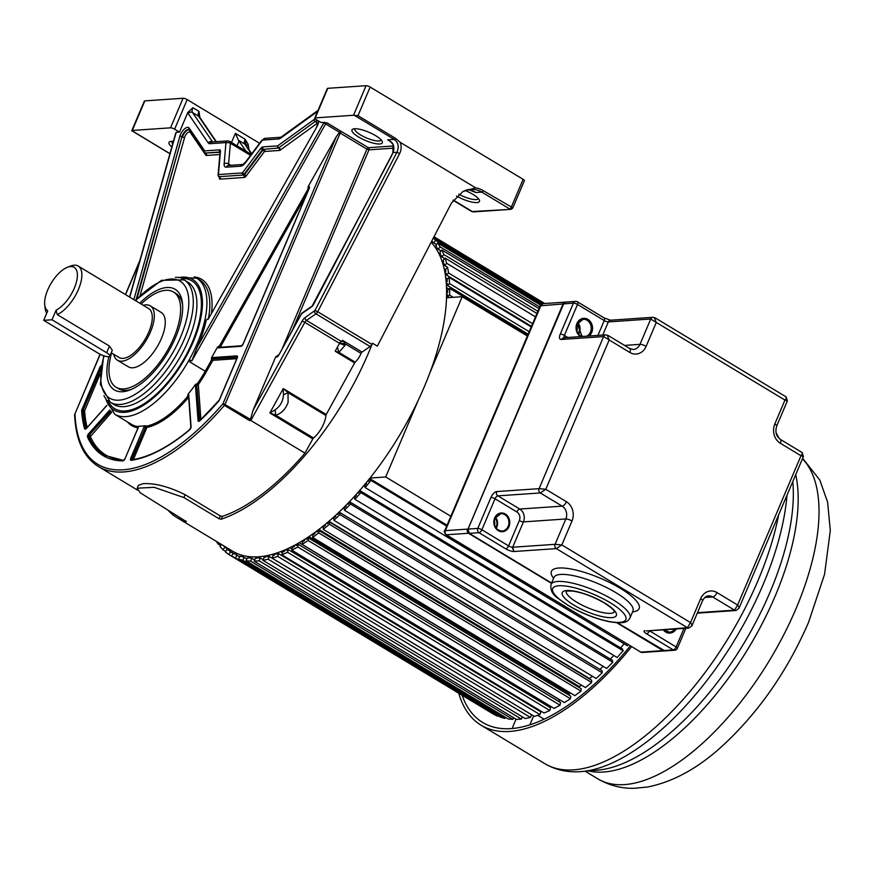 <?xml version="1.0" encoding="UTF-8"?>
<svg xmlns="http://www.w3.org/2000/svg" width="874" height="874" viewBox="0 0 874 874"><rect width="100%" height="100%" fill="white"/><g stroke="black" fill="none" stroke-linecap="round" stroke-linejoin="round"><path stroke-width="1.31" d="M446.527 297.783L462.204 296.712L429.702 373.285M418.198 400.39L385.696 476.964L370.008 478.045M368.03 480.525L368.369 481.279L370.303 478.908L370.98 480.438L365.179 487.55L364.502 486.031L366.435 483.661L366.097 482.896M356.144 494.487L356.395 495.339L354.418 497.579L354.92 499.294L360.875 492.608L360.372 490.882L358.384 493.111L358.132 492.248M348.005 503.227L348.169 504.178L350.19 502.113L350.518 504.025L344.454 510.241L344.127 508.329L346.148 506.254L345.984 505.303M337.725 513.366L337.801 514.415L339.844 512.514L339.997 514.6L333.868 520.292L333.715 518.206L335.758 516.305L335.682 515.267M327.368 522.597L327.357 523.712L329.4 522.007L329.378 524.247L323.227 529.382L323.26 527.131L325.303 525.427L325.314 524.302M317.011 530.846L316.912 532.037L318.955 530.529L318.748 532.911L312.63 537.434L312.837 535.041L314.869 533.544L314.979 532.353M306.741 538.045L306.556 539.291L308.566 538.002L308.183 540.503L302.142 544.382L302.524 541.88L304.534 540.591L304.731 539.334M296.636 544.141L296.352 545.442L298.329 544.371L297.772 546.982L291.861 550.194L292.408 547.583L294.385 546.512L294.658 545.212M286.759 549.091L286.399 550.434L288.311 549.593L287.59 552.292L281.843 554.804L282.564 552.117L284.476 551.276L284.848 549.932M277.2 552.86L276.752 554.236L278.598 553.635L277.714 556.388L272.175 558.191L273.059 555.438L274.906 554.837L275.354 553.461M268.023 555.416L267.499 556.814L269.258 556.454L268.22 559.251L262.932 560.321L263.981 557.525L265.74 557.164L266.264 555.766M259.305 556.738L258.704 558.136L260.365 558.027L259.174 560.846L254.181 561.184L255.372 558.366L257.043 558.257L257.633 556.847M251.1 556.814L250.434 558.224L251.985 558.355L250.652 561.163L245.987 560.769L247.331 557.951L248.882 558.082L249.549 556.683M243.485 555.646L242.754 557.044L244.185 557.415L242.721 560.212L238.427 559.087L239.891 556.29L241.322 556.662L242.054 555.274M236.515 553.242L235.718 554.619L237.018 555.241L235.434 557.994L231.544 556.137L233.129 553.384L234.418 554.007L235.215 552.63M230.179 549.724L229.392 550.97L230.539 551.833L228.846 554.52L225.383 551.942L227.076 549.265L228.234 550.117L228.944 548.981M223.93 545.955L224.804 547.211L223.023 549.812L220.019 546.556L221.45 544.458M218.784 542.852L217.987 543.923L216.359 541.388M433.384 237.914L435.602 240.317L433.821 242.928L432.816 241.836L431.92 243.136M435.667 248.008L436.607 246.763L435.765 245.452L437.634 242.95L440.157 246.883L438.289 249.374L437.448 248.063L436.519 249.319M439.6 255.066L440.572 253.886L439.895 252.357L441.829 249.986L443.861 254.553L441.927 256.923L441.25 255.405L440.278 256.595M443.184 264.909L444.178 263.795L444.68 265.521L446.669 263.282L445.15 258.114L443.173 260.343L443.675 262.069L442.681 263.183M444.888 272.295L445.893 271.257L445.565 269.345L447.586 267.28L448.581 273.005L446.559 275.081L446.232 273.169L445.216 274.207M446.199 282.324L447.226 281.373L447.073 279.287L449.116 277.397L449.575 283.646L447.532 285.547L447.379 283.46L446.352 284.411M446.614 293.194L447.641 292.342L447.663 290.102L449.717 288.398L449.64 295.117L447.586 296.832L447.619 294.582L446.592 295.445M462.204 296.712L527.361 336.02M491.09 712.736L228.846 554.52M231.544 556.137L493.777 714.353L497.667 716.21L497.972 715.675M238.427 559.087L500.671 717.303L504.954 718.428L505.522 717.357M245.987 560.769L508.231 718.985L512.885 719.378L513.672 717.74M254.181 561.184L516.425 719.4L521.407 719.062L522.357 716.844M262.932 560.321L525.165 718.537L530.452 717.467L531.501 714.67L269.258 556.454M272.175 558.191L534.418 716.407L539.946 714.604L540.842 711.851L278.598 553.635M539.455 711.01L539.673 710.354M281.843 554.804L544.076 713.02L549.822 710.507L550.554 707.809L288.311 549.593M549.101 706.935L549.451 705.602M291.861 550.194L554.094 708.41L560.016 705.198L560.562 702.587L298.329 544.371M559.021 701.658L559.426 699.746A181.071 81.61 -58.9 0 0 559.546 699.681A181.071 81.61 121.1 0 1 559.426 699.746L299.148 542.71M302.142 544.382L564.386 702.598L570.427 698.719L570.809 696.217L308.566 538.002M569.138 695.212L569.367 693.748A181.071 81.61 -58.9 0 0 570.493 693.006A181.071 81.61 121.1 0 1 569.367 693.748L308.904 536.614M312.63 537.434L574.874 695.638L580.981 691.126L581.188 688.745L318.955 530.529M579.375 687.641L579.462 686.669A181.071 81.61 -58.9 0 0 581.45 685.161A181.071 81.61 121.1 0 1 579.462 686.669L318.857 529.447M323.227 529.382L585.471 687.587L591.622 682.463L591.643 680.223L329.4 522.007M589.622 679.011L589.633 678.574A181.071 81.61 -58.9 0 0 592.354 676.236A181.071 81.61 121.1 0 1 589.633 678.574L328.919 521.275M333.868 520.292L596.112 678.508L602.23 672.816L602.077 670.729L339.844 512.514M599.903 669.408A181.071 81.61 -58.9 0 0 603.147 666.316A181.071 81.61 121.1 0 1 599.903 669.408M344.454 510.241L606.698 668.457L612.761 662.241L612.434 660.329L350.19 502.113M610.358 659.072A181.071 81.61 -58.9 0 0 613.766 655.467A181.071 81.61 121.1 0 1 610.358 659.072M354.92 499.294L617.164 657.51L623.118 650.824L622.605 649.098L360.372 490.882M620.616 647.896A181.071 81.61 -58.9 0 0 624.145 643.799A181.071 81.61 121.1 0 1 620.616 647.896M365.179 487.55L627.412 645.766L628.22 644.772M450.842 516.272L385.696 476.964M369.287 478.952L369.942 479.345M369.276 480.165L368.631 479.771M370.303 478.908L447.051 525.219M370.98 480.438L446.68 526.104M359.618 491.734L358.941 491.33M360.875 492.608L623.118 650.824M349.742 502.572L349.043 502.146M350.518 504.025L612.761 662.241M339.746 512.601L339.014 512.153M339.997 514.6L602.23 672.816M329.378 524.247L591.622 682.463M318.748 532.911L580.981 691.126M308.183 540.503L570.427 698.719M297.772 546.982L560.016 705.198M292.069 549.167L289.687 547.725M287.59 552.292L549.822 710.507M282.4 552.707L280.62 551.636M277.714 556.388L539.946 714.604M273.507 555.296L272.065 554.422M268.22 559.251L530.452 717.467M265.762 557.099L264.177 556.137M260.365 558.027L263.161 559.71M259.174 560.846L521.407 719.062M251.985 558.355L254.695 559.983M250.652 561.163L512.885 719.378M244.185 557.415L246.829 559.01M242.721 560.212L504.954 718.428M237.018 555.241L239.618 556.814M235.434 557.994L497.667 716.21M229.392 550.97L234.352 553.974M230.539 551.833L233.129 553.384M227.076 549.265L228.311 549.997M223.81 546.13L228.835 549.167M224.804 547.211L228.617 549.517M223.023 549.812L225.71 551.439M217.987 543.923L220.696 545.562M434.007 236.723L544.71 303.518M433.81 237.094L543.989 303.562M433.537 237.63L542.962 303.649M435.602 240.317L541.498 304.207M433.821 242.928L436.454 244.512M437.634 242.95L540.602 305.081M440.157 246.883L539.706 306.938M438.289 249.374L440.999 251.013M441.829 249.986L538.996 308.609M443.861 254.553L537.86 311.275M441.927 256.923L444.713 258.617M442.036 261.195L443.61 262.145M445.15 258.114L536.931 313.482M446.669 263.282L535.489 316.869M444.68 265.521L447.586 267.28M444.211 268.952L445.653 269.826M448.581 273.005L532.594 323.697M446.559 275.081L531.479 326.319M445.74 277.812L447.51 278.882M449.116 277.397L531.217 326.931M449.575 283.646L529.196 331.683M447.532 285.547L528.147 334.174M446.516 287.633L448.897 289.076M449.717 288.398L527.623 335.398M449.64 295.117L453.289 297.324M447.586 296.832L448.908 297.619M544.12 719.193L537.718 715.325M512.481 728.49A9.527 4.294 121.1 0 1 513.508 725.136L516.031 719.171M529.841 724.841A9.527 4.294 121.1 0 0 530.234 723.989L533.653 715.948M631.52 646.76A204.898 92.349 121.1 0 1 481.061 725.212A204.898 92.349 121.1 0 1 458.752 693.224M462.095 695.234A201.73 90.918 -58.9 0 0 482.71 722.492A201.73 90.918 -58.9 0 0 630.23 645.984M278.915 354.888L301.355 313.733A1.584 1.584 0 0 1 301.847 313.187A1.584 1.005 55.3 0 0 301.541 313.766L301.486 313.864M390.339 141.468L391.596 142.396M393.595 148.143L368.959 149.836L366.916 149.159A1.584 0.721 121.1 0 1 368.347 147.695L326.887 122.808L320.867 122.404L316.006 119.476A3.179 0.852 23 0 1 314.749 118.121A3.179 0.852 23 0 1 315.241 117.892L353.5 115.27A3.179 0.852 23 0 1 354.385 115.346L357.99 115.685L395.627 138.398L400.084 142.254C401.636 145.805 401.483 149.574 399.637 153.573L396.927 152.305C399.276 146.832 398.391 142.528 394.24 139.392L387.641 139.851C391.06 141.446 392.972 143.238 393.376 145.226L393.136 145.182C393.497 144.723 392.218 143.249 389.28 140.758M453.245 200.037L472.31 211.541L511.028 209.334L512.743 208.11L524.378 180.689A3.179 0.852 -157 0 0 523.122 179.334L370.15 87.05A3.179 0.852 -157 0 0 366.053 85.696L327.794 88.318A3.179 0.852 -157 0 0 327.302 88.547L314.749 118.121M371.111 345.809L372.466 343.231L377.317 346.159L451.465 203.03L462.936 191.493L475.664 187.855L400.084 142.254M475.664 187.855A27.007 22.986 86.1 0 1 483.235 190.652L512.525 207.673M379.775 143.981A16.519 4.446 -157 0 0 382.233 141.413A16.519 4.446 -157 0 0 370.423 132.946A16.519 4.446 -157 0 0 354.527 128.74A16.519 4.446 -157 0 0 353.03 129.024A16.519 4.446 -157 0 0 359.837 137.721A16.519 4.446 -157 0 0 379.775 143.981M340.237 130.871L341.548 131.592L339.451 132.269L336.337 136.672L308.129 186.643L308.118 188.959A1.584 0.721 121.1 0 1 309.221 187.866M137.185 488.184L138.376 485.354L143.107 483.661C154.982 483.016 168.977 486.687 185.08 494.684L183.868 497.535L154.206 487.331L137.185 488.184L140.211 492.783L186.304 521.603A184.25 83.041 121.1 0 1 176.777 517.506A184.25 83.041 121.1 0 1 168.201 510.438M304.982 453.147L312.826 438.879A1.584 0.721 121.1 0 1 313.526 438.005A19.064 8.587 -58.9 0 0 323.653 423.879A19.064 8.587 -58.9 0 0 325.904 415.5A1.584 0.721 121.1 0 1 326.242 414.494L354.604 362.939L335.179 351.217L339.538 343.296L304.818 322.353L250.838 420.481L304.982 453.147A181.071 81.61 -58.9 0 1 222.444 516.337L220.292 515.922L185.08 494.684M250.838 420.481L249.472 420.492L250.477 419.411L253.012 410.31L275.736 356.789A3.179 1.431 -58.9 0 0 278.336 355.74A3.179 1.431 -58.9 0 0 278.97 354.789L301.541 313.766L311.778 306.676A1.584 1.005 -124.7 0 1 312.094 306.097L390.328 158.227M278.413 355.347L275.736 356.789M483.235 190.652A1.584 0.721 121.1 0 1 481.814 192.116L475.915 192.531L468.377 189.571M456.545 196.082A16.519 4.446 -157 0 0 476.898 202.571A16.519 4.446 -157 0 0 479.367 200.015A16.519 4.446 -157 0 0 465.143 190.499M324.232 122.174A3.179 1.431 -58.9 0 0 323.751 122.917L197.24 347A79.425 35.79 -58.9 0 0 198.507 344.094A79.425 35.79 -58.9 0 0 206.231 320.092L209.006 317.863L316.781 126.97A7.942 3.583 -58.9 0 0 318.573 121.027M216.37 141.697L199.731 117.269A4.763 4.162 145.7 0 0 198.573 116.176L192.498 112.517A6.358 2.862 -58.9 0 1 192.881 107.721L187.779 112.549L179.476 132.105L176.111 132.335L175.882 133.165M219.177 347.349A1.584 0.721 121.1 0 1 219.494 345.929L217.55 347.065A2.546 1.147 -58.9 0 0 218.238 347.874L240.885 346.322A2.546 1.147 -58.9 0 0 243.18 343.974L309.145 188.555A2.546 1.147 -58.9 0 0 308.129 186.643M109.796 409.982L88.656 433.733A2.546 1.147 -58.9 0 0 87.52 437.011A169.327 76.311 -58.9 0 0 122.742 460.904A2.546 1.147 -58.9 0 0 125.091 458.566L138.321 427.397A2.546 1.147 -58.9 0 0 138.627 426.162A79.425 35.79 -58.9 0 0 144.734 425.747A2.546 1.147 -58.9 0 0 143.981 427.015L130.75 458.173A2.546 1.147 -58.9 0 0 131.187 460.325A169.327 76.311 -58.9 0 0 189.429 430.019A2.546 1.147 -58.9 0 0 191.078 426.709L188.751 394.993A2.546 1.147 -58.9 0 0 188.008 394.272A79.425 35.79 -58.9 0 0 195.448 384.484A2.546 1.147 -58.9 0 0 195.426 384.942L198.059 420.656A2.546 1.147 -58.9 0 0 199.829 420.787A169.327 76.311 -58.9 0 0 218.467 401.494A2.546 1.147 -58.9 0 0 219.374 400.041L237.193 358.056A2.546 1.147 -58.9 0 0 236.821 355.893L212.12 357.597A2.546 1.147 -58.9 0 0 211.464 357.837L217.55 347.065M211.464 357.837L211.464 360.154A1.584 0.721 121.1 0 1 212.732 359.028A0.95 0.808 -93.9 0 1 213.103 360.307L211.464 360.154L205.215 371.221L206.34 371.821L212.59 360.754M197.24 347L191.788 360.973L190.576 360.241L189.68 361.836L205.215 371.221A79.425 35.79 -58.9 0 1 197.535 383.468L198.562 384.232A80.375 36.227 -58.9 0 0 206.34 371.832M188.642 397.124L187.779 396.304A79.425 35.79 -58.9 0 1 146.788 426.108A0.95 0.787 -102.4 0 1 147.214 427.386L145.445 427.561A1.584 0.721 121.1 0 1 146.788 426.108L144.734 425.747M188.008 394.272L187.779 396.304A1.584 0.721 121.1 0 1 188.544 395.725M200.911 419.586L198.354 384.833A0.95 0.721 -4.2 0 1 197.011 384.964A1.584 0.721 121.1 0 1 197.535 383.468L195.448 384.484M186.37 521.439L185.812 521.068M183.868 497.535L219.079 518.785L221.231 519.2A184.25 83.041 121.1 0 0 368.435 353.118A184.25 83.041 121.1 0 0 372.466 343.231M354.604 362.939A1.584 0.721 121.1 0 1 355.183 362.175A12.706 5.725 -58.9 0 0 360.951 353.642A12.706 5.725 -58.9 0 0 361.049 353.391A1.584 0.721 121.1 0 1 362.044 352.091L370.095 346.508A3.179 1.431 -58.9 0 0 371.832 344.4L317.688 311.745A3.179 1.431 121.1 0 1 315.951 313.842L306.468 320.397A3.179 1.431 -58.9 0 0 304.818 322.353L302.153 320.977L253.012 410.31M337.408 347.175L338.872 352.342L344.946 345.438L339.538 343.296A3.179 1.431 121.1 0 1 339.713 343.001L345.459 343.995L342.619 340.368L362.044 352.091M339.713 343.001A3.179 1.431 121.1 0 1 341.199 341.352L343.843 341.526M344.946 345.438L345.459 343.995L361.049 353.391M335.179 351.217L338.872 352.342L355.183 362.175M283.449 394.829L288.038 392.655L283.263 388.569L283.449 394.829C283.121 401.09 280.368 406.093 275.19 409.83L269.858 412.954L275.66 415.161L275.19 409.83M325.904 415.5L288.038 392.655L288.103 402.422C285.514 409.349 281.362 413.599 275.66 415.161L313.526 438.005M393.376 145.226A9.527 8.117 -93.9 0 1 393.005 152.579L396.927 152.305L314.968 310.478L304.971 317.666A2.229 1.398 55.3 0 0 306.468 320.397L341.199 341.352L342.619 340.368M176.777 517.506L232.626 551.199A184.25 83.041 -58.9 0 0 424.283 386.821A184.25 83.041 -58.9 0 0 431.133 242.273M199.906 117.619L198.955 111.38A6.358 2.862 121.1 0 0 198.573 116.176L215.976 141.719M179.476 132.105L174.625 129.177A3.179 0.852 23 0 0 170.528 127.823L132.28 130.455A3.179 0.852 23 0 0 131.81 130.619L169.949 153.638M259.589 143.292L187.178 99.603A3.179 0.852 -157 0 0 183.081 98.249L144.833 100.881A3.179 0.852 -157 0 0 144.33 101.1L131.81 130.619M248.14 144.21L246.282 145.914L245.091 139.217L248.14 144.21L248.97 149.662M238.449 140.233L235.379 133.351L245.091 139.217A6.358 2.862 121.1 0 0 244.709 144.013L238.449 140.233L246.053 151.235M173.423 141.326A16.519 4.446 -157 0 0 171.555 141.293A16.519 4.446 -157 0 0 170.069 141.577A16.519 4.446 -157 0 0 171.839 146.952M171.905 141.282A14.29 3.846 -157 0 0 171.861 141.359A14.29 3.846 -157 0 0 172.746 143.729M208.143 318.759L206.231 320.092M218.424 175.871A1.584 1.049 4.9 0 1 218.456 174.549A1.584 1.355 86.1 0 0 219.068 176.69L243.059 175.04A1.584 1.355 -93.9 0 1 242.437 172.899L244.567 174.582L262.877 150.088L260.758 148.405L242.437 172.899L218.456 174.549L220.456 151.169A3.179 1.431 -58.9 0 0 219.614 149.858L204.724 150.885L189.21 128.117A7.942 3.583 -58.9 0 0 184.425 128.981A7.942 3.583 -58.9 0 0 179.826 136.366L133.853 299.64M219.396 176.985L219.33 177.815A3.179 1.431 -58.9 0 0 220.172 179.126L244.163 177.477A3.179 1.431 -58.9 0 0 246.195 175.969L264.516 151.475L262.877 150.088A1.584 0.721 121.1 0 1 263.904 149.334L278.303 148.012A1.584 1.355 -93.9 0 1 277.692 145.871A1.584 0.972 54.1 0 0 278.784 147.804L315.143 121.486A1.584 0.972 -125.9 0 1 314.039 119.552L277.692 145.871L262.801 146.898A3.179 1.431 -58.9 0 0 260.758 148.405M108.944 356.636A58.766 26.482 -58.9 0 0 122.666 391.727A58.766 26.482 -58.9 0 0 130.018 389.957A58.766 26.482 -58.9 0 0 175.554 337.506A58.766 26.482 -58.9 0 0 182.437 303.092A58.766 26.482 -58.9 0 0 166.901 287.513A58.766 26.482 -58.9 0 0 139.731 303.18M141.151 304.032A55.597 25.051 121.1 0 1 173.5 292.014A55.597 25.051 121.1 0 1 173.893 337.615A55.597 25.051 121.1 0 1 116.056 387.215L118.493 388.679A55.597 25.051 -58.9 0 0 126.282 390.372A55.597 25.051 -58.9 0 0 131.679 389.269M116.056 387.215A55.597 25.051 121.1 0 1 111.61 352.998M182.59 304.873A55.597 25.051 -58.9 0 0 175.925 293.478L173.5 292.014M117.444 360.23L128.369 366.818A31.77 14.323 -58.9 0 0 161.417 338.478A31.77 14.323 -58.9 0 0 161.187 312.422L150.262 305.824A31.77 14.323 121.1 0 1 150.492 331.88A31.77 14.323 121.1 0 1 117.444 360.23A31.77 14.323 121.1 0 1 113.74 354.287M143.281 305.321A31.77 14.323 121.1 0 1 150.262 305.824M111.227 352.768L119.082 357.51A28.591 12.881 -58.9 0 0 148.82 332A28.591 12.881 -58.9 0 0 148.624 308.544L78.212 266.057A28.591 12.881 121.1 0 1 78.409 289.512A28.591 12.881 121.1 0 1 57.258 314.607L56.078 310.194A25.412 11.449 121.1 0 0 75.667 284.607A25.412 11.449 121.1 0 0 70.575 266.548A25.412 11.449 121.1 0 0 67.385 267.302L70.619 266.046A28.591 12.881 121.1 0 1 74.203 265.193A28.591 12.881 121.1 0 1 78.212 266.057M46.748 313.176A28.591 12.881 121.1 0 1 45.12 308.314L44.727 304.873A25.412 11.449 121.1 0 1 67.385 267.302M106.65 352.735A7.942 2.13 23 0 1 109.807 356.122A7.942 2.13 23 0 1 98.336 353.304L43.7 320.343L52.014 319.775L106.65 352.735L109.469 346.104L57.258 314.607M109.469 346.104L112.287 350.277L109.807 356.122M43.7 320.343L47.764 310.762A25.412 11.449 121.1 0 1 44.727 304.873M52.014 319.775L56.078 310.194M458.741 194.148A14.29 3.846 -157 0 0 476.046 199.578A14.29 3.846 -157 0 0 478.275 198.573A14.29 3.846 -157 0 0 478.307 198.485M354.866 128.718A14.29 3.846 -157 0 0 354.833 128.806A14.29 3.846 -157 0 0 363.355 136.475A14.29 3.846 -157 0 0 378.912 140.976A14.29 3.846 -157 0 0 381.151 139.971A14.29 3.846 -157 0 0 381.173 139.895M578.206 333.475A7.942 6.763 86.1 0 0 578.73 332.459A7.942 6.763 86.1 0 0 577.517 323.402M495.776 527.71A7.942 6.763 86.1 0 0 496.235 526.793A7.942 6.763 86.1 0 0 495.099 517.834M563.577 303.901L540.176 305.824L543.202 303.617A3.179 2.709 -93.9 0 0 540.995 305.321L445.347 530.649L444.68 530.813M469.021 533.216L445.969 534.812C444.2 532.179 443.763 530.846 444.669 530.813L540.176 305.824M551.494 583.362L468.704 533.413A3.179 2.709 -93.9 0 1 467.47 529.131L445.347 530.649A3.179 2.709 -93.9 0 0 446.581 534.932L640.828 652.124L445.969 534.822M576.971 330.929A6.358 5.408 86.1 0 0 576.643 326.089M494.542 525.056A6.358 5.408 86.1 0 0 494.236 520.642M802.736 456.698C804.025 456.567 803.446 456.239 800.988 455.736C802.66 453.551 802.835 452.448 801.502 452.415M697.474 612.685L734.553 610.139L737.623 605.016C739.328 607.299 739.502 608.566 738.18 608.796M786.709 401.046C788.009 400.904 787.419 400.587 784.961 400.084L774.801 424.021A4.763 1.278 23 0 1 776.691 426.053L787.387 400.871L786.087 396.872L655.085 317.83L652.944 317.295A3.179 2.709 86.1 0 0 650.737 318.999L608.315 321.916L602.732 335.081M654.353 317.655L656.276 322.44L650.737 318.999L639.976 344.356A4.763 1.278 23 0 1 646.115 346.377A14.301 12.17 86.1 0 1 629.804 352.462L603.628 336.577L561.206 339.483L563.424 337.779L605.835 334.873A3.179 2.709 86.1 0 0 603.628 336.577L539.072 488.664L545.802 489.287L540.296 492.947L497.885 495.853A3.179 1.431 -58.9 0 0 495.023 498.792L481.88 529.775A3.179 1.431 121.1 0 1 479.018 532.703L469.283 533.369L551.625 583.045L469.174 533.293M646.115 346.377L656.276 322.44L784.961 400.084C786.644 397.889 786.808 396.785 785.475 396.763M646.782 630.93L687.445 627.718L556.323 548.61A3.179 2.709 86.1 0 1 555.088 544.327L561.829 544.939L556.323 548.61L513.912 551.516L512.677 547.233L555.088 544.327L565.849 518.97L523.439 521.887L512.677 547.233A3.179 0.852 -157 0 1 512.186 547.222L513.912 551.516M646.443 630.973L688.854 628.067A3.179 2.709 86.1 0 1 687.445 627.718L690.515 622.583C692.219 624.877 692.394 626.134 691.072 626.363M610.183 320.255L610.183 320.255A3.179 2.709 86.1 0 0 608.315 321.916A3.179 0.852 -157 0 1 606.458 321.577A3.179 0.852 -157 0 1 604.229 320.561L577.517 304.447A3.179 0.852 -157 0 0 573.431 303.103L563.654 303.879M629.804 352.462A4.763 2.152 -58.9 0 0 629.772 348.551L607.976 335.398L605.846 334.873A3.179 2.709 86.1 0 1 605.933 334.862M607.255 335.223L609.167 340.008L545.802 489.287L566.439 501.731A14.301 12.17 86.1 0 1 571.989 521.002L561.829 544.939L690.515 622.583L700.675 598.646A14.301 12.17 86.1 0 1 716.986 592.561L737.623 605.016L800.988 455.736L780.351 443.293A4.763 2.152 121.1 0 0 780.318 439.382C776.178 436.29 774.976 431.854 776.691 426.053M571.989 521.002A4.763 1.278 -157 0 0 565.849 518.97A9.527 8.117 86.1 0 0 562.157 506.133L519.735 509.039A9.527 8.117 -93.9 0 1 523.439 521.887A3.179 0.852 23 0 1 519.342 520.533A6.358 5.408 -93.9 0 0 516.884 511.978A3.179 1.431 121.1 0 1 519.735 509.039L497.885 495.853A3.179 2.709 86.1 0 1 496.432 493.635L496.661 491.57A6.347 2.862 -58.9 0 0 490.937 497.448L477.783 528.42A3.179 0.852 23 0 1 481.88 529.775L508.581 545.889A3.179 0.852 -157 0 0 512.186 547.222M495.471 517.157A8.74 7.44 -93.9 0 1 496.836 527.164A8.74 7.44 -93.9 0 1 496.235 528.333M577.889 322.735A8.74 7.44 -93.9 0 1 579.331 332.83A8.74 7.44 -93.9 0 1 578.675 334.087M564.462 338.074L561.206 339.483M530.234 723.989L531.031 724.459M802.649 458.315L819.801 480.012L827.612 502.157L830.3 530.562L824.575 574.229L808.537 622.397C787.408 671.024 758.916 711.993 723.06 745.325C698.544 767.962 673.341 781.88 647.459 787.048L634.12 788.304C621.13 788.556 609.014 785.387 597.761 778.81A190.51 85.86 -58.9 0 0 795.93 608.839A190.51 85.86 -58.9 0 0 796.433 607.67A190.51 85.86 -58.9 0 0 802.441 458.795M795.733 474.604A190.51 85.86 121.1 0 1 775.096 596.265A190.51 85.86 121.1 0 1 774.746 597.062A190.51 85.86 121.1 0 1 588.617 770.944M786.993 495.208A202.539 91.289 121.1 0 1 763.373 583.941A202.539 91.289 121.1 0 1 763.024 584.75A202.539 91.289 121.1 0 1 581.844 771.524L597.434 770.191A192.87 86.93 -58.9 0 0 769.612 593.151A192.87 86.93 -58.9 0 0 769.961 592.343A192.87 86.93 -58.9 0 0 792.784 481.563M581.844 771.524C568.253 772.758 555.886 770.136 544.753 763.636A204.898 92.349 -58.9 0 0 757.889 580.828A204.898 92.349 -58.9 0 0 758.239 580.008A204.898 92.349 -58.9 0 0 778.69 514.775M277.998 356.384L278.97 354.789M393.333 145.98L368.347 147.695A1.584 1.355 -93.9 0 1 368.959 149.836L292.757 329.367M311.778 306.676A3.179 1.431 -58.9 0 0 313.504 304.6M313.427 304.753L392.852 152.928A33.354 15.033 -58.9 0 1 390.405 158.085M354.385 115.346L394.24 139.392A2.229 1.005 -58.9 0 0 395.627 138.398M465.864 190.226A25.412 21.632 86.1 0 1 470.507 189.297A25.412 21.632 86.1 0 1 481.814 192.116L509.739 208.973A1.584 0.721 -58.9 0 0 511.159 207.499L523.122 179.334M370.15 87.05L357.99 115.685M472.31 211.541A3.179 2.709 86.1 0 0 473.719 211.89L471.414 211.344A6.358 2.862 -58.9 0 0 472.31 211.541M353.5 115.27L366.053 85.696M341.548 131.592A1.584 0.721 -58.9 0 0 340.204 133.045L339.199 132.575M282.542 347.928L366.916 149.159L340.204 133.045L225.142 404.127A2.229 1.005 121.1 0 1 224.378 405.361L222.881 403.799A179.487 80.889 121.1 0 1 74.989 413.948A1.584 1.169 177.7 0 0 74.607 414.746C75.721 439.939 83.609 457.178 98.292 466.443L137.677 490.205M250.477 419.411L223.099 403.449L336.337 136.672M249.472 420.492L224.378 405.361A181.071 81.61 121.1 0 1 98.292 466.443M277.987 355.084A1.584 0.721 -58.9 0 0 277.801 356.024M304.971 317.666A5.397 2.436 -58.9 0 0 302.153 320.977M314.968 310.478L317.688 311.745L399.637 153.573M475.915 192.531L472.528 190.488M315.175 118.875A7.942 3.583 -58.9 0 0 314.039 119.552M129.767 297.171L175.98 133.056A3.179 1.431 -58.9 0 0 176.111 132.335M187.779 112.549A9.527 4.294 -58.9 0 0 188.216 113.565L208.231 142.932A7.942 3.583 -58.9 0 0 209.88 143.697L225.481 142.626A1.584 0.721 121.1 0 1 225.907 143.281L224.137 163.908A7.942 3.583 -58.9 0 0 226.246 167.174L240.623 166.191A7.942 3.583 -58.9 0 0 245.725 162.422L261.883 140.801A1.584 0.721 121.1 0 1 262.91 140.048L278.511 138.977A7.942 3.583 -58.9 0 0 280.915 137.95L317.612 111.38M326.887 122.808A1.584 0.721 -58.9 0 0 325.631 123.933L323.751 122.917M339.451 132.269L325.631 123.933L191.788 360.973M220.63 347.24A0.95 0.808 -93.9 0 0 220.652 347.207L219.494 345.929L308.118 188.959L308.719 189.287M208.482 318.354A79.425 35.79 -58.9 0 0 199.643 279.964L196.737 278.205A79.425 35.79 121.1 0 1 197.644 342.521A79.425 35.79 121.1 0 1 197.295 343.351A79.425 35.79 121.1 0 1 114.68 414.21L131.439 424.316A79.425 35.79 -58.9 0 0 138.398 426.643M175.98 133.056A1.584 0.743 -164.3 0 0 175.663 133.361L129.571 297.051M219.079 518.785L220.292 515.922M222.444 516.337L221.231 519.2M312.826 438.879L269.858 412.954L283.263 388.569L326.242 414.494M370.095 346.508L315.951 313.842A2.229 1.398 -124.7 0 1 314.454 311.111M278.511 138.977A3.179 2.709 -93.9 0 1 280.685 137.284L281.483 136.836A3.179 1.945 54.1 0 0 280.915 137.95M261.883 140.801A3.179 0.612 -143.2 0 1 261.774 140.364L265.117 138.343A3.179 2.709 86.1 0 0 262.91 140.048M240.623 166.191A3.179 2.709 -93.9 0 1 242.808 164.487L245.605 161.985A3.179 0.612 36.8 0 0 245.725 162.422M242.841 164.487L228.453 165.47A3.179 2.709 86.1 0 0 226.246 167.174M224.137 163.908A3.179 2.087 4.9 0 1 228.606 163.864A4.763 2.152 -58.9 0 0 228.933 165.437M250.532 155.397L230.375 143.238L228.606 163.864L230.987 165.306M229.786 141.424A4.763 2.152 121.1 0 1 230.375 143.238A3.179 2.087 -175.1 0 0 225.907 143.281M225.481 142.626A3.179 2.709 -93.9 0 1 227.666 140.922L229.775 141.413L251.286 154.392M227.699 140.922L212.087 141.992A3.179 2.709 86.1 0 0 209.88 143.697M208.231 142.932A3.179 2.775 -34.3 0 1 212.513 141.883A4.763 2.152 -58.9 0 0 212.568 141.959M188.216 113.565A3.179 2.775 145.7 0 1 192.498 112.517L212.622 141.949M192.881 107.721L198.955 111.38M187.178 99.603L174.625 129.177M231.512 142.462L235.379 133.351M239.105 141.042L237.083 145.816M251.548 154.042L244.709 144.013A4.763 4.162 145.7 0 1 245.856 145.095L251.756 153.758M144.833 100.881L132.28 130.455M170.528 127.823L183.081 98.249M139.501 261.796L125.561 294.636M100.226 354.331L75.066 413.61M101.297 365.496A2.546 1.147 -58.9 0 0 99.8 367.484L81.981 409.469A2.546 1.147 -58.9 0 0 81.675 410.889A169.327 76.311 -58.9 0 0 84.57 428.697A2.546 1.147 -58.9 0 0 86.559 428.304L106.879 405.47M87.192 427.419A167.415 75.448 121.1 0 1 84.603 410.78L100.16 373.963M84.603 410.78A0.95 0.71 -3.7 0 1 83.259 410.911A1.584 0.721 121.1 0 1 83.456 410.026L84.68 410.43M86.111 428.533A168.365 75.885 121.1 0 1 83.259 410.911L83.019 410.758A168.365 75.885 -58.9 0 0 85.892 428.468A1.584 0.721 -58.9 0 0 85.958 428.631M84.57 428.697A0.95 0.787 -15.6 0 1 85.892 428.468L86.056 428.577M81.675 410.889A0.95 0.71 -3.7 0 1 83.019 410.758A1.584 0.721 -58.9 0 1 83.216 409.873L100.63 369.56M81.981 409.469L83.216 409.873L100.783 368.478M100.892 367.812L99.8 367.484M123.802 460.205A167.415 75.448 121.1 0 1 90.383 436.618L111.785 412.058M127.396 421.891A80.375 36.227 -58.9 0 0 138.016 427.834M90.383 436.618A0.95 0.808 -23.8 0 1 89.072 436.891A1.584 0.721 121.1 0 1 89.782 434.837L90.667 435.798M104.487 455.343A168.365 75.885 121.1 0 1 89.072 436.891L88.831 436.738A168.365 75.885 -58.9 0 0 104.367 455.267L123.474 460.39L125.091 458.566M125.004 458.774L138.54 426.578M122.742 460.904A0.95 0.819 -89.3 0 1 123.485 460.39L123.463 460.39M87.52 437.011A0.95 0.808 -23.8 0 1 88.831 436.738A1.584 0.721 -58.9 0 1 89.541 434.695L110.856 411.162M88.656 433.733L89.541 434.695L110.659 410.955M146.548 425.966A1.584 0.721 -58.9 0 0 145.204 427.419L143.981 427.015M132.083 459.844A1.584 0.721 121.1 0 1 132.225 458.73L145.445 427.561L131.974 458.577A1.584 0.721 -58.9 0 0 131.985 459.877M133.394 459.571L146.679 427.965M147.214 427.386A80.375 36.227 -58.9 0 0 188.653 397.266M130.75 458.173L133.449 459.134M188.533 395.551A1.584 0.721 -58.9 0 0 187.539 396.151M188.751 394.993A0.95 0.721 175.8 0 0 188.522 395.507L188.664 395.594M190.991 427.528A0.95 0.721 -4.2 0 1 191.078 426.709M131.187 460.325A0.95 0.798 -98.2 0 1 131.777 459.822C149.301 457.157 168.551 447.127 189.549 429.724L190.86 427.222L188.522 395.507M197.295 383.325A1.584 0.721 -58.9 0 0 196.77 384.811A0.95 0.721 175.8 0 0 195.426 384.942M199.643 420.744A1.584 0.721 121.1 0 1 199.643 420.667L196.77 384.811L199.392 420.525A1.584 0.721 -58.9 0 0 199.49 420.831M198.354 384.833L198.562 384.232M236.81 358.679L213.103 360.307M198.059 420.656A0.95 0.721 -4.2 0 1 199.392 420.525L199.643 420.667A0.95 0.721 175.8 0 0 199.698 420.7M212.12 357.597A0.95 0.808 86.1 0 0 212.491 358.875L237.269 357.335M237.28 357.237L212.491 358.875A1.584 0.721 -58.9 0 0 211.224 360.001M237.28 357.182A1.584 0.721 -58.9 0 0 237.193 357.182A0.95 0.808 -93.9 0 1 236.821 355.893M219.319 347.47A0.95 0.808 86.1 0 0 218.238 347.874M219.254 345.776A1.584 0.721 -58.9 0 0 219.024 347.36M220.619 346.53L306.632 194.203M309.232 187.681A1.584 0.721 -58.9 0 0 308.172 188.369A1.584 0.721 -58.9 0 0 307.877 188.806M240.885 346.322A0.95 0.808 -93.9 0 1 241.552 345.809L243.027 344.039L309.363 187.724M220.652 347.207L241.65 345.765M136.956 298.679L181.989 136.705A1.584 0.743 -164.3 0 0 179.826 136.366M189.21 128.117A1.584 1.387 145.7 0 0 189.112 129.745L189.068 129.691A6.358 2.862 -58.9 0 0 185.255 131.176A6.358 2.862 -58.9 0 0 181.989 136.705L136.147 299.542M140.102 295.499L184.632 137.338A1.584 0.743 15.7 0 1 182.469 137A6.358 2.862 121.1 0 1 189.177 129.833M220.062 152.01L205.346 153.026A1.584 0.721 121.1 0 1 205.117 152.972A1.584 0.721 121.1 0 1 205.008 152.874A1.584 1.387 -34.3 0 1 204.724 150.885A1.584 1.355 86.1 0 0 205.346 153.026L220.04 152.338M189.112 129.745L204.625 152.513A1.584 1.584 0 0 0 205.117 152.972L205.608 153.267A1.584 0.721 -58.9 0 1 205.499 153.168L205.259 153.026M205.882 153.529L205.608 153.267A1.584 0.721 -58.9 0 0 205.827 153.311A1.584 1.355 -93.9 0 1 206.45 155.452A3.179 1.431 -58.9 0 1 205.783 155.157A1.584 1.387 145.7 0 0 205.685 153.3M220.073 151.89A1.584 1.355 -93.9 0 1 219.614 149.858M220.456 151.169A1.584 1.049 -175.1 0 0 220.084 151.77L220.456 152.054M219.188 176.756A1.584 0.721 -58.9 0 0 219.33 176.93A1.584 0.721 -58.9 0 0 219.549 176.985A1.584 1.355 -93.9 0 1 220.172 179.126M262.801 146.898A1.584 1.355 86.1 0 0 263.413 149.039A1.584 0.721 -58.9 0 0 262.397 149.793L244.075 174.287A1.584 0.721 121.1 0 1 243.059 175.04L219.068 176.69A1.584 0.721 121.1 0 1 218.85 176.646A1.584 0.721 121.1 0 1 218.653 176.308M244.163 177.477A1.584 1.355 86.1 0 0 243.54 175.335A1.584 0.721 -58.9 0 0 244.567 174.582L246.195 175.969M316.781 126.97L316.607 126.916C319.818 119.662 317.328 121.235 317.95 120.852A6.358 2.862 -58.9 0 0 315.143 121.486L278.784 147.804A1.584 0.721 121.1 0 1 278.303 148.012L263.904 149.334A1.584 1.355 -93.9 0 1 264.516 151.475L279.407 150.448A3.179 1.431 -58.9 0 0 280.368 150.033L316.727 123.715A4.763 2.152 121.1 0 1 318.092 123.092M279.407 150.448A1.584 1.355 86.1 0 0 278.784 148.307A1.584 0.721 -58.9 0 0 279.276 148.099A1.584 0.972 -125.9 0 1 280.368 150.033M316.727 123.715A1.584 0.972 54.1 0 0 315.623 121.77A6.358 2.862 121.1 0 1 318.049 120.983M208.962 317.928L316.738 127.036M208.067 319.392L209.006 317.863M211.519 313.056A81.009 36.511 -58.9 0 0 194.181 276.927M184.632 137.338A4.763 2.152 121.1 0 1 187.397 132.903A4.763 2.152 121.1 0 1 190.27 132.389L205.783 155.157M219.855 154.534L206.45 155.452M190.543 131.832A1.584 1.387 -34.3 0 1 190.27 132.389M178.285 277.67A76.246 34.359 121.1 0 1 193.536 341.21A76.246 34.359 -58.9 0 1 193.198 342.007A76.246 34.359 121.1 0 1 144.057 404.902A76.246 34.359 121.1 0 1 105.601 398.151M107.841 400.5A74.651 33.649 -58.9 0 0 146.078 402.444A74.651 33.649 -58.9 0 0 191.985 342.969A74.651 33.649 121.1 0 0 192.367 342.062A74.651 33.649 -58.9 0 0 181.421 278.555M113.926 404.476A71.482 32.218 -58.9 0 0 187.91 341.581A71.482 32.218 -58.9 0 0 188.271 340.707A71.482 32.218 -58.9 0 0 187.779 282.084L184.13 279.877A71.482 32.218 121.1 0 1 184.982 337.681A71.482 32.218 121.1 0 1 184.632 338.511A71.482 32.218 121.1 0 1 110.288 402.28L113.926 404.476M135.612 300.7A68.303 30.787 121.1 0 1 181.497 282.127A68.303 30.787 121.1 0 1 180.874 336.37A68.303 30.787 -58.9 0 1 180.547 337.167A68.303 30.787 121.1 0 1 123.376 399.484A68.303 30.787 121.1 0 1 104.082 355.893M327.794 88.318L315.241 117.892M393.136 145.182L392.83 152.928M467.94 529.229L563.118 303.802A3.179 2.709 -93.9 0 1 565.609 302.098M640.107 651.949L642.248 652.474A3.179 2.709 -93.9 0 1 640.828 652.124L662.951 650.606L616.727 622.714M642.248 652.474L664.655 650.922A3.179 2.709 -93.9 0 1 662.951 650.606L663.257 650.42M716.986 592.561A4.763 2.152 121.1 0 1 712.703 596.964L734.553 610.139A3.179 2.709 86.1 0 0 735.963 610.5L735.963 610.5A3.179 2.709 86.1 0 0 736.072 610.489M649.448 630.766L676.126 646.968A3.179 0.852 23 0 1 677.383 648.322L685.904 628.264M663.432 650.496L663.541 650.562A3.179 2.709 86.1 0 0 664.95 650.922L674.684 650.245A3.179 2.709 -93.9 0 1 673.264 649.895A3.179 1.431 -58.9 0 0 676.126 646.968L684.003 628.395M663.279 629.826A9.69 8.248 86.1 0 0 676.236 628.93M617.448 622.758L663.541 650.562L673.264 649.895L646.563 633.781A3.179 1.431 -58.9 0 0 649.415 630.853A3.179 0.852 -157 0 1 649.306 630.777M774.801 424.021A14.301 12.17 86.1 0 0 780.351 443.293M468.005 529.196L563.621 303.802L565.904 302.065A3.179 2.709 86.1 0 0 563.697 303.77L468.049 529.087L477.783 528.42A3.179 2.709 -93.9 0 0 479.018 532.703L505.729 548.817A6.358 1.704 -157 0 0 513.672 551.527M645.034 630.624A6.347 1.704 -157 0 0 646.563 633.781M632.568 611.887A47.655 12.815 -157 0 0 620.737 588.584A47.655 12.815 23 0 0 620.169 588.246A47.655 12.815 -157 0 0 568.395 568.57A47.655 12.815 -157 0 0 553.613 578.37M700.675 598.646A4.763 1.278 -157 0 1 702.576 600.678L691.88 625.86L688.854 628.067A3.179 2.709 86.1 0 0 688.963 628.056M704.805 597.499L712.703 596.964A9.527 8.117 86.1 0 0 708.464 595.904C706.389 595.773 704.422 597.368 702.576 600.678M469.283 533.369L468.049 529.087A3.179 2.709 86.1 0 0 469.283 533.369M560.999 339.483A6.358 2.862 -58.9 0 1 560.278 334.076L573.431 303.103A3.179 2.709 -93.9 0 1 575.638 301.399L565.904 302.065M577.048 301.748A3.179 1.431 121.1 0 1 577.495 301.847A3.179 1.431 121.1 0 1 577.517 304.447L564.364 335.43L567.772 337.484M603.759 317.863A3.179 1.431 121.1 0 1 604.207 317.961A3.179 1.431 121.1 0 1 604.229 320.561L597.925 335.408M589.065 336.02A9.69 8.248 86.1 0 0 591.709 332.47A9.69 8.248 86.1 0 0 592.048 331.53A9.69 8.248 86.1 0 0 587.546 319.185A9.69 8.248 86.1 0 0 576.895 323.533A9.69 8.248 86.1 0 0 576.545 324.462A9.69 8.248 86.1 0 0 580.664 336.599M653.042 317.295A3.179 2.709 86.1 0 0 652.944 317.295L610.533 320.212L604.207 317.961L577.495 301.847A3.179 3.179 0 0 0 575.638 301.399M629.772 348.551L633.344 349.469A9.527 8.117 86.1 0 0 639.976 344.356L624.56 345.405M496.661 491.57L539.072 488.664A3.179 2.709 86.1 0 0 540.296 492.947L562.157 506.133A4.763 2.152 -58.9 0 0 566.439 501.731M505.729 548.817A3.179 1.431 -58.9 0 0 508.581 545.889L519.342 520.533M516.884 511.978L495.023 498.792A3.179 0.852 23 0 0 490.937 497.437M508.974 526.661A9.374 7.975 86.1 0 0 509.302 525.755A9.374 7.975 86.1 0 0 504.954 513.814A9.374 7.975 86.1 0 0 494.64 518.02A9.374 7.975 86.1 0 0 494.313 518.916A9.374 7.975 86.1 0 0 498.661 530.868A9.374 7.975 86.1 0 0 508.974 526.661M494.793 518.326A8.74 7.44 86.1 0 0 494.487 519.167A8.74 7.44 86.1 0 0 502.069 531.075A8.74 7.44 86.1 0 0 508.155 526.388A8.74 7.44 86.1 0 0 508.46 525.547A8.74 7.44 86.1 0 0 500.878 513.639A8.74 7.44 86.1 0 0 494.859 518.184M566.276 591.25A26.209 7.047 -157 0 0 576.764 602.197A26.209 7.047 -157 0 0 577.485 602.623A26.209 7.047 -157 0 0 614.498 611.724M573.912 605.125A29.388 7.899 -157 0 0 611.756 617.623A29.388 7.899 -157 0 0 604.677 603.016A29.388 7.899 -157 0 0 566.833 590.518A29.388 7.899 -157 0 0 573.912 605.125M610.085 602.645A39.712 10.674 23 0 1 619.644 622.375A39.712 10.674 23 0 1 568.504 605.496A39.712 10.674 23 0 1 558.945 585.755A39.712 10.674 23 0 1 610.085 602.645M613.439 600.012A42.892 11.537 23 0 1 629.968 618.005C627.576 621.534 625.86 624.429 608.785 621.611C594.932 618.584 581.363 613.187 568.056 605.398C557.721 597.663 549.757 595.118 551.013 584.498A42.892 11.537 23 0 1 612.947 599.706A42.892 11.537 23 0 1 613.439 600.012M633.06 610.697L632.951 610.97A42.892 11.537 -157 0 0 616.432 592.965A42.892 11.537 -157 0 0 615.93 592.67A42.892 11.537 -157 0 0 553.996 577.452L551.013 584.498M576.807 324.844A8.74 7.44 86.1 0 0 582.139 336.501M586.607 336.184A8.74 7.44 86.1 0 0 590.474 332.054A8.74 7.44 86.1 0 0 590.791 331.213A8.74 7.44 86.1 0 0 583.198 319.316A8.74 7.44 86.1 0 0 577.222 323.784M663.847 629.783A8.74 7.44 86.1 0 0 669.451 632.164A8.74 7.44 86.1 0 0 674.673 629.04M560.278 334.076A3.179 0.852 23 0 1 564.364 335.43A3.179 1.431 -58.9 0 0 564.123 337.735M597.761 778.81L585.209 771.229M776.014 432.608L779.247 438.595M544.753 763.636L481.061 725.212M511.006 209.334L473.719 211.89M470.507 189.297L464.728 190.674M471.414 211.344L453.082 200.288M281.483 136.836L318.038 110.364M280.718 137.273L265.117 138.343M245.605 161.985L261.774 140.364M169.927 153.737L131.81 130.739M74.607 414.746L100.062 354.254M139.895 260.386L125.408 294.538M86.067 428.73L106.825 405.35M199.6 420.929L219.232 400.106L237.411 357.226M218.893 347.36L241.541 345.809M219.691 177.214L218.85 176.646A1.584 1.584 0 0 1 218.085 175.15L220.084 151.77M175.368 277.32L196.737 278.205M103.93 395.725L114.68 414.21M103.667 355.751L100.346 384.407L110.288 402.28M135.262 300.481L161.428 280.346L184.13 279.877M301.847 313.187L312.094 306.097M565.62 302.098L543.202 303.617M697.277 613.155L735.963 610.5L738.989 608.293L803.403 456.534L802.114 452.524L780.318 439.382M674.684 650.245A3.179 3.179 0 0 0 677.383 648.322M617.394 622.758L664.95 650.922M502.069 531.075C495.678 530.059 493.286 525.798 494.892 518.282L500.878 513.639M566.363 591.01L572.82 591.097C582.892 592.725 593.359 596.658 604.229 602.918C616.356 611.002 613.209 610.544 614.542 611.866L614.619 611.494M632.951 610.97L629.968 618.005M582.182 336.49L577.266 323.937L583.198 319.316M669.451 632.164L663.956 629.772"/></g></svg>
